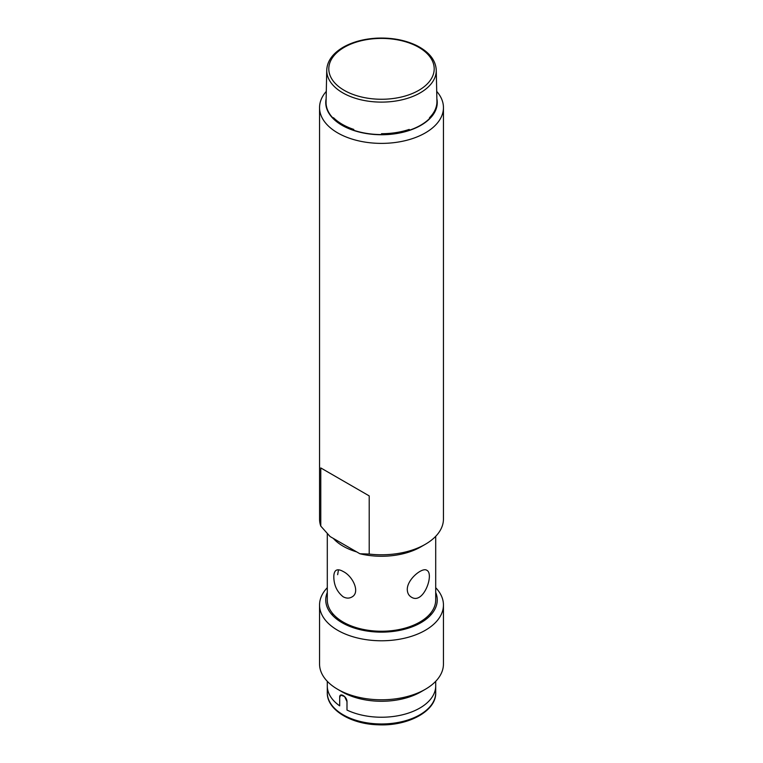 <?xml version="1.0" encoding="UTF-8"?>
<svg xmlns="http://www.w3.org/2000/svg" width="763" height="763" viewBox="0 0 763 763"><rect width="100%" height="100%" fill="white"/><g stroke="black" fill="none" stroke-linecap="round" stroke-linejoin="round"><path stroke-width="1.14" d="M327.298 592.412A55.756 32.189 0 0 0 381.5 632.136A55.756 32.189 0 0 0 435.702 592.412M327.298 587.691A61.946 35.766 0 0 0 319.554 605.002A61.946 35.766 0 0 0 381.5 640.777A61.946 35.766 0 0 0 443.446 605.002A61.946 35.766 0 0 0 435.702 587.691M443.446 605.002L443.446 664.02A61.946 35.766 180 0 1 425.306 689.304A61.946 35.766 180 0 1 337.694 689.313A61.946 35.766 180 0 1 337.694 689.304A61.946 35.766 180 0 1 319.554 664.02L319.554 605.002M342.072 691.841L337.694 689.313L342.072 691.841A55.756 32.189 180 0 0 420.928 691.841L425.306 689.304M339.697 705.861A54.202 31.293 180 0 1 327.298 685.937A54.202 31.293 0 0 0 339.697 705.861L339.697 697.43C339.277 691.974 347.031 696.447 346.993 701.645L346.993 710.076A54.202 31.293 0 0 0 404.609 714.244A54.202 31.293 0 0 0 435.702 685.937A54.202 31.293 180 0 1 404.609 714.244A54.202 31.293 180 0 1 346.993 710.076L346.993 701.645L344.59 696.533L340.679 695.112L339.697 697.43L339.697 705.861M326.287 91.388A61.946 35.766 0 0 0 319.554 107.621L319.554 519.021A61.946 35.766 180 0 0 320.784 526.108L330.102 536.551L333.307 538.401A54.202 31.293 0 0 0 343.169 546.203A54.202 31.293 0 0 0 356.683 551.897L359.888 553.747L369.206 554.072L369.206 495.893L320.784 467.938L369.206 495.893M343.169 571.497C352.878 576.151 360.708 592.698 351.705 597.095C349.082 598.535 346.23 598.43 343.169 596.79C337.046 591.897 333.927 585.259 333.812 576.895C333.822 573.48 334.623 571.268 336.216 570.276C337.885 569.389 340.203 569.789 343.169 571.497M435.702 536.332L435.702 599.947A54.202 31.293 180 0 1 402.244 628.865A54.202 31.293 180 0 1 343.169 622.074A54.202 31.293 180 0 1 327.298 599.947L327.298 533.604M407.28 589.541C407.394 593.023 408.73 595.541 411.295 597.095C423.503 605.231 434.538 573.652 426.784 570.276C422.511 567.004 407.118 579.193 407.28 589.541M338.486 569.818L337.647 574.682M326.135 98.761A55.756 32.189 0 0 0 381.5 134.746A55.756 32.189 0 0 0 436.865 98.761M319.554 107.621A61.946 35.766 0 0 0 381.5 143.387A61.946 35.766 0 0 0 443.446 107.621A61.946 35.766 0 0 0 436.713 91.388M320.784 526.108L320.784 467.938M443.446 107.621L443.446 519.021A61.946 35.766 180 0 1 425.306 544.305A61.946 35.766 180 0 1 369.206 554.072M333.307 538.401L356.683 551.897M425.306 544.305L420.928 546.833A55.756 32.189 180 0 1 359.888 553.747M326.745 70.101L326.078 101.317A55.422 31.998 0 0 0 326.078 101.717L326.059 102.557A55.441 32.008 0 0 0 333.488 118.561L333.498 117.712A55.422 31.998 0 0 0 353.784 129.424L353.774 130.282A55.441 32.008 0 0 0 381.5 134.565L381.5 133.716A55.422 31.998 0 0 0 409.216 129.424L409.226 130.282A55.441 32.008 0 0 0 429.512 118.561L429.502 117.712A55.422 31.998 0 0 0 436.922 101.717L436.941 102.557A55.441 32.008 0 0 0 436.941 102.166L436.255 70.101C435.702 60.105 429.14 51.913 416.569 45.503C405 39.991 391.781 37.54 376.893 38.15C363.865 38.875 352.64 41.898 343.207 47.22C332.658 53.477 327.174 61.107 326.745 70.101A54.755 31.617 0 0 0 353.832 97.778A54.755 31.617 0 0 0 408.882 97.874A54.755 31.617 0 0 0 436.255 70.101M344.237 47.325A52.695 30.425 180 0 1 432.402 60.964A52.695 30.425 180 0 1 367.861 98.227A52.695 30.425 180 0 1 344.237 47.325M327.298 692.68C326.688 709.352 350.293 724.087 377.971 724.783C408.148 726.414 436.522 710.906 435.702 692.68A54.202 31.293 180 0 1 381.5 723.973A54.202 31.293 180 0 1 327.298 692.68L327.298 681.33M435.702 692.68L435.702 681.33M430.542 615.255L430.542 613.28M332.458 615.255L332.458 613.28"/></g></svg>
